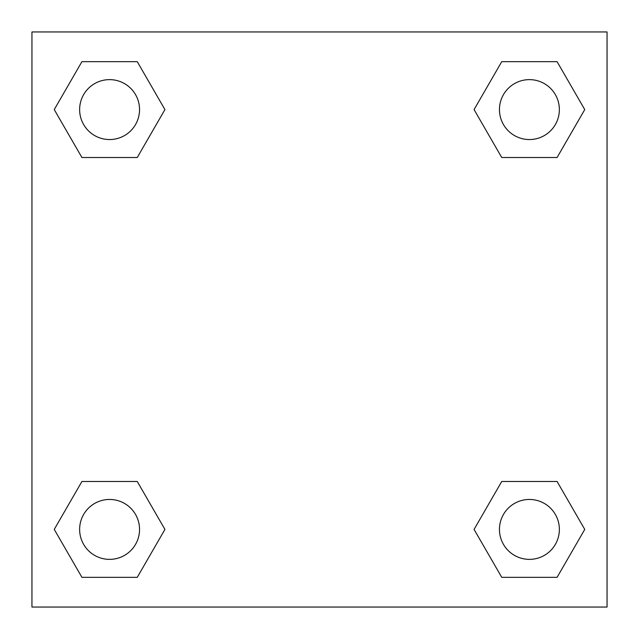 <?xml version="1.0" encoding="UTF-8"?>
<svg xmlns="http://www.w3.org/2000/svg" width="639" height="639" viewBox="0 0 639 639"><rect width="100%" height="100%" fill="white"/><g stroke="black" fill="none" stroke-linecap="round" stroke-linejoin="round"><path stroke-width="0.96" d="M557.08 157.513L501.743 157.513L557.08 157.513L584.749 109.588L557.08 157.513L501.743 157.513L474.074 109.588L501.743 61.663L474.074 109.588M81.92 61.663L137.257 61.663L81.92 61.663L137.257 61.663L164.926 109.588L137.257 157.513L81.92 157.513L137.257 157.513L81.92 157.513L54.251 109.588L81.92 61.663L54.251 109.588M81.92 481.486L137.257 481.486L81.92 481.486L54.251 529.411L81.92 481.486L137.257 481.486L164.926 529.411L137.257 577.336L81.92 577.336L137.257 577.336L81.92 577.336L54.251 529.411M520.098 481.486L501.743 481.486L520.098 481.486L501.743 481.486L474.074 529.411L501.743 481.486L557.08 481.486L501.743 481.486L557.08 481.486L584.749 529.411L557.08 577.336L501.743 577.336L557.08 577.336L501.743 577.336L474.074 529.411M607.05 31.95L31.95 31.95L31.95 607.05L607.05 607.05L607.05 31.95M501.743 61.663L557.08 61.663L501.743 61.663L557.08 61.663L584.749 109.588M559.365 529.411A29.953 29.953 0 0 0 514.435 503.468A29.953 29.953 0 0 0 514.435 555.355A29.953 29.953 0 0 0 559.365 529.411M139.542 529.411A29.953 29.953 0 0 0 94.612 503.468A29.953 29.953 0 0 0 94.612 555.355A29.953 29.953 0 0 0 139.542 529.411M559.365 109.588A29.953 29.953 0 0 0 514.435 83.645A29.953 29.953 0 0 0 514.435 135.532A29.953 29.953 0 0 0 559.365 109.588M139.542 109.588A29.953 29.953 0 0 0 94.612 83.645A29.953 29.953 0 0 0 94.612 135.532A29.953 29.953 0 0 0 139.542 109.588M118.902 481.486L137.257 481.486M520.098 157.513L501.743 157.513M137.257 157.513L118.902 157.513"/></g></svg>
